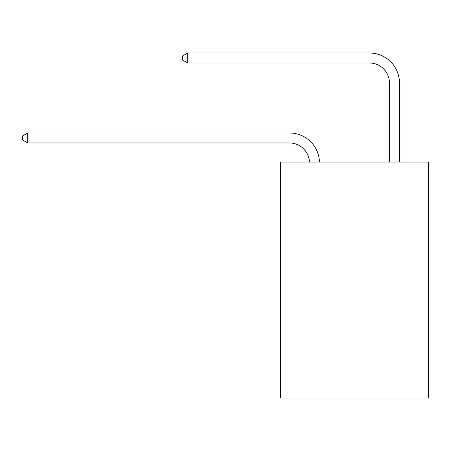 <?xml version="1.0" encoding="UTF-8"?>
<svg xmlns="http://www.w3.org/2000/svg" width="451" height="451" viewBox="0 0 451 451"><rect width="100%" height="100%" fill="white"/><g stroke="black" fill="none" stroke-linecap="round" stroke-linejoin="round"><path stroke-width="0.68" d="M428.45 162.056L428.45 397.996L280.488 397.996L280.488 162.056L428.45 162.056M309.459 162.056A19.996 19.996 0 0 0 289.486 142.978A19.996 19.996 0 0 1 309.459 162.056A19.996 19.996 0 0 0 289.486 142.978A19.996 19.996 0 0 1 309.459 162.056A19.996 19.996 0 0 0 289.486 142.978A19.996 19.996 0 0 1 309.459 162.056A19.996 19.996 0 0 0 289.486 142.978A19.996 19.996 0 0 1 309.459 162.056A19.996 19.996 0 0 0 289.486 142.978A19.996 19.996 0 0 1 309.459 162.056A19.996 19.996 0 0 0 289.486 142.978A19.996 19.996 0 0 1 309.459 162.056A19.996 19.996 0 0 0 289.486 142.978A19.996 19.996 0 0 1 309.459 162.056A19.996 19.996 0 0 0 289.486 142.978A19.996 19.996 0 0 1 309.459 162.056A19.996 19.996 0 0 0 289.486 142.978A19.996 19.996 0 0 1 309.459 162.056A19.996 19.996 0 0 0 289.486 142.978A19.996 19.996 0 0 1 309.459 162.056A19.996 19.996 0 0 0 289.486 142.978A19.996 19.996 0 0 1 309.459 162.056A19.996 19.996 0 0 0 289.486 142.978A19.996 19.996 0 0 1 309.459 162.056A19.996 19.996 0 0 0 289.486 142.978A19.996 19.996 0 0 1 309.459 162.056A19.996 19.996 0 0 0 289.486 142.978A19.996 19.996 0 0 1 309.459 162.056A19.996 19.996 0 0 0 289.486 142.978A19.996 19.996 0 0 1 309.459 162.056A19.996 19.996 0 0 0 289.486 142.978A19.996 19.996 0 0 1 309.459 162.056A19.996 19.996 0 0 0 289.486 142.978A19.996 19.996 0 0 1 309.459 162.056A19.996 19.996 0 0 0 289.486 142.978L27.748 142.978L22.55 139.979L22.55 135.982L27.748 132.983L289.486 132.983A29.991 29.991 0 0 1 319.46 162.056M389.461 162.056L389.461 82.995A19.996 19.996 0 0 0 369.465 62.999L187.712 62.999L182.508 60L182.508 56.003L187.712 53.004L369.465 53.004A29.991 29.991 0.4 0 1 399.456 82.995L399.456 162.056M27.748 132.983L289.486 132.983L27.748 132.983L289.486 132.983L27.748 132.983L289.486 132.983L27.748 132.983L289.486 132.983L27.748 132.983L289.486 132.983L27.748 132.983L289.486 132.983L27.748 132.983L289.486 132.983L27.748 132.983L289.486 132.983L27.748 132.983L289.486 132.983L27.748 132.983L289.486 132.983L27.748 132.983L289.486 132.983L27.748 132.983L289.486 132.983L27.748 132.983L289.486 132.983L27.748 132.983L289.486 132.983L27.748 132.983L289.486 132.983L27.748 132.983L289.486 132.983L27.748 132.983L289.486 132.983L27.748 132.983L27.748 142.978M389.461 82.995A19.996 19.996 -179.6 0 0 369.465 62.999M187.712 53.004L187.712 62.999"/></g></svg>
